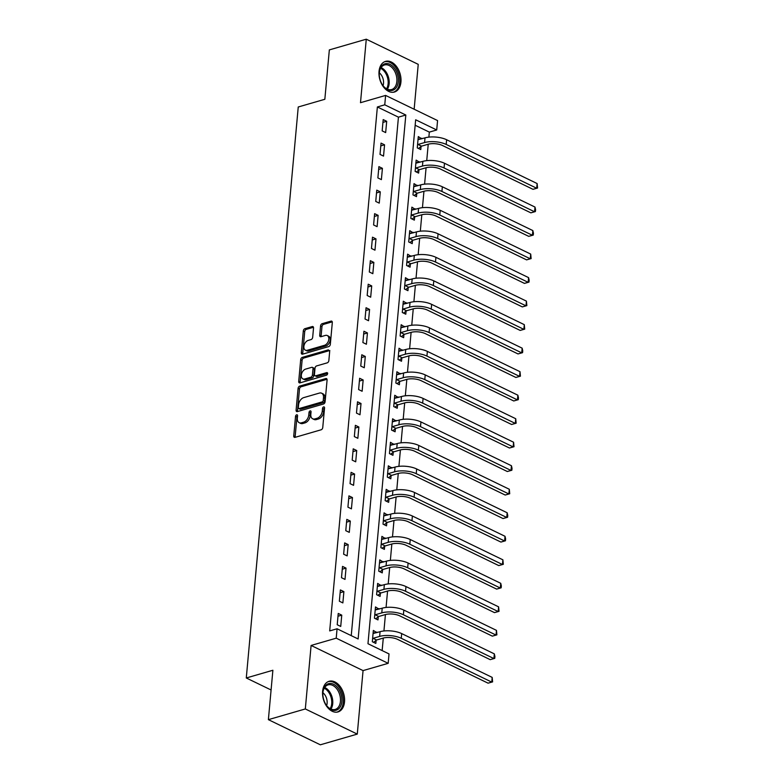 <?xml version="1.0" encoding="UTF-8"?>
<svg xmlns="http://www.w3.org/2000/svg" width="784" height="784" viewBox="0 0 784 784"><rect width="100%" height="100%" fill="white"/><g stroke="black" fill="none" stroke-linecap="round" stroke-linejoin="round"><path stroke-width="1.18" d="M297.567 415.716A1.401 0.911 -64.2 0 0 295.539 416.304L293.745 435.924A2.009 1.303 -64.2 0 0 294.323 437.315A2.009 1.303 -64.2 0 0 295.029 437.354L321.136 429.789A2.009 1.303 -64.2 0 0 322.753 427.525L324.547 407.905A1.401 0.911 -64.2 0 0 322.508 408.493L322.283 411.032A6.429 4.155 -64.2 0 1 317.099 418.284L314.923 418.911A6.429 4.155 -64.2 0 1 312.669 418.783A6.429 4.155 -64.2 0 1 310.827 414.344L311.052 411.806A1.401 0.911 -64.2 0 0 310.425 413.08L310.199 415.618L308.788 414.932A6.429 4.155 -64.2 0 1 303.614 422.194L301.438 422.821A6.429 4.155 -64.2 0 1 299.174 422.694A6.429 4.155 -64.2 0 1 297.332 418.254L297.567 415.716A1.401 0.911 -64.2 0 0 296.94 416.98L295.156 436.6A2.009 1.303 -64.2 0 0 295.205 437.296M324.547 407.886A1.401 0.911 -64.2 0 0 323.919 409.17L323.684 411.708L322.283 411.032M311.052 411.806A1.401 0.911 -64.2 0 0 309.023 412.394L308.788 414.932M379.035 71.403A15.954 10.515 73.8 0 0 383.405 86.828A15.954 10.515 73.8 0 0 394.421 92.032A15.954 10.515 73.8 0 0 400.938 82.006A15.954 10.515 73.8 0 0 396.567 66.571A15.954 10.515 73.8 0 0 385.542 61.377A15.954 10.515 73.8 0 0 379.035 71.403M322.616 691.292A15.954 10.515 73.8 0 0 326.987 706.727A15.954 10.515 73.8 0 0 338.012 711.921A15.954 10.515 73.8 0 0 344.519 701.896A15.954 10.515 73.8 0 0 340.148 686.47A15.954 10.515 73.8 0 0 329.133 681.276A15.954 10.515 73.8 0 0 322.616 691.292M313.531 327.977A2.009 1.303 -64.2 0 0 312.953 326.595A2.009 1.303 -64.2 0 0 312.248 326.556L304.927 328.672A2.009 1.303 -64.2 0 0 303.3 330.946L301.321 352.731A2.009 1.303 -64.2 0 0 301.899 354.123A2.009 1.303 -64.2 0 0 302.604 354.162L328.712 346.597A2.009 1.303 -64.2 0 0 330.329 344.333L332.308 322.538A2.009 1.303 -64.2 0 0 331.74 321.156A2.009 1.303 -64.2 0 0 331.024 321.117L322.185 323.674A2.009 1.303 -64.2 0 0 320.558 325.938L319.715 335.268A2.009 1.303 -64.2 0 0 320.293 336.659A2.009 1.303 -64.2 0 0 320.999 336.699L325.38 335.425A5.37 3.469 -64.2 0 1 327.271 335.532A5.37 3.469 -64.2 0 1 328.565 340.57A5.37 3.469 -64.2 0 1 324.488 345.303L307.299 350.281A5.37 3.469 -64.2 0 1 305.407 350.174A5.37 3.469 -64.2 0 1 304.123 345.136A5.37 3.469 -64.2 0 1 308.2 340.403L311.062 339.57A2.009 1.303 -64.2 0 0 312.679 337.306L313.531 327.977M384.758 104.821L385.61 95.423L437.57 120.569L436.717 129.977L415.657 119.776L367.97 643.723L389.031 653.925L388.178 663.333L336.218 638.176L337.071 628.778L358.141 638.97L405.818 115.023L384.758 104.821L377.369 106.967L329.692 630.914L337.071 628.778M268.383 719.653L305.319 708.952L357.279 734.098L320.342 744.8L268.383 719.653L272.881 670.261L246.284 677.974L298.243 106.987L324.841 99.284L329.339 49.902L366.275 39.2L360.493 102.694L385.61 95.423M357.279 734.098L363.061 670.604L311.101 645.457L305.319 708.952M311.101 645.457L336.218 638.176M299.694 386.11A2.009 1.303 -64.2 0 0 298.077 388.374L296.097 410.159A2.009 1.303 -64.2 0 0 296.666 411.551A2.009 1.303 -64.2 0 0 297.381 411.59L323.478 404.025A2.009 1.303 -64.2 0 0 325.105 401.761L327.085 379.975A2.009 1.303 -64.2 0 0 326.507 378.584A2.009 1.303 -64.2 0 0 325.801 378.545L299.694 386.11L301.095 386.786A2.009 1.303 -64.2 0 0 299.478 389.05L297.499 410.845A2.009 1.303 -64.2 0 0 297.548 411.541M300.164 382.827A2.009 1.303 -64.2 0 1 300.115 382.131L302.095 360.336A2.009 1.303 -64.2 0 1 303.712 358.072L302.31 357.386L328.418 349.831M302.31 357.386A2.009 1.303 -64.2 0 0 300.693 359.66L298.704 381.445A2.009 1.303 -64.2 0 0 299.282 382.837A2.009 1.303 -64.2 0 0 299.988 382.876L326.526 375.183A1.401 0.911 -64.2 0 0 326.761 372.606L315.746 375.791A2.009 1.303 -64.2 0 1 315.041 375.752A2.009 1.303 -64.2 0 1 314.462 374.37L315.021 368.186A2.009 1.303 -64.2 0 1 316.638 365.912L327.232 362.845A2.009 1.303 -64.2 0 0 328.849 360.581L329.701 351.252M414.148 109.231L418.235 64.347L366.275 39.2M351.252 635.638L398.439 117.159L377.369 106.967M340.726 626.436L341.755 615.146L338.237 613.451L337.218 624.74L340.726 626.436M342.863 602.916L343.892 591.626L340.383 589.931L339.354 601.22L342.863 602.916M345.009 579.405L346.028 568.116L342.52 566.411L341.491 577.7L345.009 579.405M347.145 555.885L348.174 544.596L344.666 542.9L343.637 554.19L347.145 555.885M349.282 532.365L350.311 521.086L346.802 519.38L345.773 530.67L349.282 532.365M351.428 508.855L352.457 497.566L348.939 495.86L347.92 507.15L351.428 508.855M353.564 485.335L354.593 474.046L351.085 472.35L350.056 483.64L353.564 485.335M355.711 461.815L356.73 450.535L353.221 448.83L352.192 460.12L355.711 461.815M357.847 438.305L358.876 427.015L355.368 425.32L354.339 436.6L357.847 438.305M359.983 414.785L361.012 403.495L357.504 401.8L356.475 413.09L359.983 414.785M362.13 391.265L363.159 379.985L359.64 378.28L358.611 389.57L362.13 391.265M364.266 367.755L365.295 356.465L361.787 354.77L360.758 366.05L364.266 367.755M366.402 344.235L367.431 332.945L363.923 331.25L362.894 342.539L366.402 344.235M368.549 320.725L369.578 309.435L366.059 307.73L365.04 319.019L368.549 320.725M370.685 297.205L371.714 285.915L368.206 284.22L367.177 295.499L370.685 297.205M372.831 273.685L373.85 262.395L370.342 260.7L369.313 271.989L372.831 273.685M374.968 250.174L375.997 238.885L372.488 237.18L371.459 248.469L374.968 250.174M377.104 226.654L378.133 215.365L374.625 213.669L373.596 224.959L377.104 226.654M379.25 203.134L380.279 191.845L376.761 190.149L375.742 201.439L379.25 203.134M381.387 179.624L382.416 168.335L378.907 166.629L377.878 177.919L381.387 179.624M383.533 156.104L384.552 144.815L381.044 143.119L380.015 154.409L383.533 156.104M385.669 132.584L386.698 121.304L383.19 119.599L382.161 130.889L385.669 132.584M382.141 650.593L383.288 638.068M383.935 630.963L385.424 614.548M386.071 607.453L387.561 591.028M388.207 583.933L389.707 567.518M390.354 560.413L391.843 543.998M392.49 536.903L393.989 520.478M394.626 513.383L396.126 496.968M396.773 489.863L398.262 473.448M398.909 466.353L400.408 449.928M401.055 442.833L402.545 426.418M403.192 419.313L404.681 402.898M405.328 395.802L406.827 379.387M407.474 372.282L408.964 355.867M409.611 348.772L411.11 332.347M411.757 325.252L413.246 308.837M413.893 301.732L415.383 285.317M416.03 278.222L417.529 261.797M418.176 254.702L419.665 238.287M420.312 231.182L421.812 214.767M422.449 207.672L423.948 191.247M424.595 184.152L426.084 167.737M426.731 160.632L428.231 144.217M428.877 137.122L429.328 132.114L415.157 125.254M376.81 632.639L373.351 630.444L372.322 641.724L375.83 643.429L376.114 640.361M378.956 609.129L375.487 606.924L374.458 618.213L377.976 619.909L378.251 616.841M381.093 585.609L377.633 583.404L376.604 594.693L380.113 596.399L380.387 593.321M383.229 562.089L379.77 559.894L378.741 571.183L382.249 572.879L382.533 569.811M385.375 538.579L381.906 536.374L380.877 547.663L384.395 549.359L384.67 546.291M387.512 515.059L384.052 512.854L383.023 524.143L386.532 525.848L386.816 522.781M389.658 491.539L386.189 489.343L385.16 500.633L388.668 502.328L388.952 499.261M391.794 468.028L388.325 465.823L387.306 477.113L390.814 478.808L391.089 475.741M393.931 444.508L390.471 442.303L389.442 453.593L392.951 455.298L393.235 452.231M396.077 420.998L392.608 418.793L391.579 430.083L395.097 431.778L395.371 428.711M398.213 397.478L394.754 395.273L393.725 406.563L397.233 408.258L397.517 405.191M400.359 373.958L396.89 371.763L395.861 383.043L399.37 384.748L399.654 381.681M402.496 350.448L399.027 348.243L398.007 359.533L401.516 361.228L401.79 358.161M404.632 326.928L401.173 324.723L400.144 336.013L403.652 337.708L403.936 334.641M406.778 303.408L403.309 301.213L402.28 312.493L405.798 314.198L406.073 311.13M408.915 279.898L405.455 277.693L404.426 288.982L407.935 290.678L408.209 287.61M411.051 256.378L407.592 254.173L406.563 265.462L410.071 267.168L410.355 264.09M413.197 232.858L409.728 230.663L408.699 241.952L412.217 243.648L412.492 240.58M415.334 209.348L411.874 207.143L410.845 218.432L414.354 220.128L414.638 217.06M417.48 185.828L414.011 183.623L412.982 194.912L416.49 196.617L416.774 193.54M419.616 162.308L416.147 160.112L415.128 171.402L418.636 173.097L418.911 170.03M421.753 138.797L418.293 136.592L417.264 147.882L420.773 149.577L421.057 146.51M246.284 677.974L271.088 689.979M429.328 132.114L436.717 129.977M363.061 670.604L388.178 663.333M398.439 117.159L405.818 115.023M376.859 632.139L373.096 633.227M378.995 608.619L375.232 609.717M381.142 585.109L377.378 586.197M383.278 561.589L379.515 562.677M385.424 538.069L381.651 539.167M387.561 514.559L383.797 515.647M389.697 491.039L385.934 492.127M391.843 467.529L388.08 468.616M393.98 444.009L390.216 445.096M396.116 420.489L392.353 421.586M398.262 396.978L394.499 398.066M400.399 373.458L396.635 374.546M402.545 349.938L398.772 351.036M404.681 326.428L400.918 327.516M406.818 302.908L403.054 303.996M408.964 279.388L405.201 280.486M411.1 255.878L407.337 256.966M413.246 232.358L409.473 233.446M415.383 208.838L411.62 209.936M417.519 185.328L413.756 186.416M419.665 161.808L415.902 162.896M421.802 138.288L418.039 139.385M341.755 615.146L337.992 616.234M343.892 591.626L340.129 592.724M346.028 568.116L342.265 569.204M348.174 544.596L344.411 545.684M350.311 521.086L346.548 522.173M352.457 497.566L348.684 498.653M354.593 474.046L350.83 475.133M356.73 450.535L352.967 451.623M358.876 427.015L355.113 428.103M361.012 403.495L357.249 404.593M363.159 379.985L359.386 381.073M365.295 356.465L361.532 357.553M367.431 332.945L363.668 334.043M369.578 309.435L365.814 310.523M371.714 285.915L367.951 287.003M373.85 262.395L370.087 263.493M375.997 238.885L372.233 239.973M378.133 215.365L374.37 216.453M380.279 191.845L376.506 192.942M382.416 168.335L378.652 169.422M384.552 144.815L380.789 145.902M386.698 121.304L382.935 122.392M299.174 422.694L300.586 423.37A6.429 4.155 -64.2 0 0 302.84 423.497L301.438 422.821M310.199 415.618A6.429 4.155 -64.2 0 1 305.015 422.87L302.84 423.497M312.669 418.783L314.07 419.469A6.429 4.155 -64.2 0 0 316.334 419.597L314.923 418.911M323.684 411.708A6.429 4.155 -64.2 0 1 318.51 418.96L316.334 419.597M327.036 379.27L301.095 386.786M298.312 407.543A1.401 0.911 -64.2 0 0 299.204 408.542L322.126 401.908A1.401 0.911 -64.2 0 0 323.253 400.32L323.498 397.645A6.429 4.155 -64.2 0 0 321.656 393.205A6.429 4.155 -64.2 0 0 319.392 393.078L303.731 397.615A6.429 4.155 -64.2 0 0 298.557 404.867L298.312 407.543M298.714 408.513L300.115 409.199A1.401 0.911 -64.2 0 0 300.615 409.219L299.204 408.542M321.656 393.205L323.057 393.882A6.429 4.155 -64.2 0 1 324.899 398.321L324.664 400.996A1.401 0.911 -64.2 0 1 323.527 402.584L300.615 409.219M303.712 358.072L329.819 350.507M315.041 375.752L316.442 376.438A2.009 1.303 -64.2 0 0 317.148 376.477L327.673 373.429M305.652 369.097A5.37 3.469 -64.2 0 0 301.575 373.831A5.37 3.469 -64.2 0 0 302.869 378.868A5.37 3.469 -64.2 0 0 304.76 378.976L310.817 377.222A2.009 1.303 -64.2 0 0 312.434 374.958L312.992 368.774A2.009 1.303 -64.2 0 0 312.414 367.382A2.009 1.303 -64.2 0 0 311.709 367.343L305.652 369.097M302.869 378.868L304.27 379.554A5.37 3.469 -64.2 0 0 306.162 379.652L304.76 378.976M312.414 367.382L313.825 368.059A2.009 1.303 -64.2 0 1 314.394 369.45L313.835 375.634A2.009 1.303 -64.2 0 1 312.218 377.898L306.162 379.652M305.407 350.174L306.809 350.86A5.37 3.469 -64.2 0 0 308.7 350.958L307.299 350.281M327.271 335.532L328.682 336.209A5.37 3.469 -64.2 0 1 329.966 341.246A5.37 3.469 -64.2 0 1 325.889 345.979L308.7 350.958M332.259 321.842L323.586 324.36A2.009 1.303 -64.2 0 0 321.969 326.624L321.117 335.944A2.009 1.303 -64.2 0 0 321.166 336.64M313.473 327.281L306.328 329.358A2.009 1.303 -64.2 0 0 304.711 331.622L302.722 353.408A2.009 1.303 -64.2 0 0 302.781 354.113M376.565 640.009L383.151 638.098A10.231 3.92 5.2 0 1 397.557 639.362L488.069 683.168L491.754 682.1L401.251 638.294A15.347 5.89 -174.8 0 0 379.642 636.402L373.057 638.313L376.565 640.009L373.556 642.321M492.185 677.396L492.607 681.894L491.754 682.1L492.185 677.396L401.682 633.59A15.347 5.89 -174.8 0 0 380.064 631.698L373.066 633.511M492.607 681.894L488.069 683.168M378.701 616.489L385.287 614.587A10.231 3.92 5.2 0 1 399.703 615.842L490.206 659.648L493.9 658.58L403.397 614.774A15.347 5.89 -174.8 0 0 381.779 612.882L375.193 614.793L378.701 616.489L375.693 618.811M494.332 653.876L494.92 656.492L494.743 658.374L493.9 658.58L494.332 653.876L403.819 610.07A15.347 5.89 -174.8 0 0 382.21 608.188L375.213 609.991M494.743 658.374L490.206 659.648M380.848 592.978L387.433 591.067A10.231 3.92 5.2 0 1 401.839 592.332L492.342 636.138L496.037 635.069L405.534 591.254A15.347 5.89 -174.8 0 0 383.915 589.372L377.339 591.273L380.848 592.978L377.829 595.291M496.468 630.365L496.889 634.864L496.037 635.069L496.468 630.365L405.965 586.559A15.347 5.89 -174.8 0 0 384.346 584.668L377.349 586.481M496.889 634.864L492.342 636.138M382.984 569.458L389.57 567.557A10.231 3.92 5.2 0 1 403.976 568.812L494.488 612.618L498.183 611.549L407.67 567.743A15.347 5.89 -174.8 0 0 386.061 565.852L379.476 567.763L382.984 569.458L379.975 571.771M498.604 606.845L499.026 611.344L498.183 611.549L498.604 606.845L408.101 563.039A15.347 5.89 -174.8 0 0 386.492 561.148L379.485 562.961M499.026 611.344L494.488 612.618M385.13 545.948L391.706 544.037A10.231 3.92 5.2 0 1 406.122 545.292L496.625 589.098L500.319 588.029L409.816 544.223A15.347 5.89 -174.8 0 0 388.198 542.342L381.612 544.243L385.13 545.948L382.112 548.261M500.751 583.325L501.339 585.942L501.162 587.824L500.319 588.029L500.751 583.325L410.238 539.519A15.347 5.89 -174.8 0 0 388.629 537.638L381.632 539.441M501.162 587.824L496.625 589.098M338.129 688.234A13.808 9.104 -106.2 0 1 340.021 707.266A13.808 9.104 -106.2 0 1 326.644 705.639A13.808 9.104 -106.2 0 1 326.575 705.541A13.808 9.104 -106.2 0 1 322.881 692.772A13.808 9.104 -106.2 0 1 328.506 683.687A13.808 9.104 -106.2 0 1 338.129 688.234M326.418 705.326A12.789 8.428 73.8 0 0 335.209 709.432A12.789 8.428 73.8 0 0 336.963 689.097A12.789 8.428 73.8 0 0 328.094 684.873A12.789 8.428 73.8 0 0 322.861 693.046M326.624 705.59A9.104 5.998 73.8 0 0 324.645 694.546A9.104 5.998 73.8 0 0 322.89 692.703M336.836 712.156A15.856 10.447 73.8 0 0 338.982 686.951A15.856 10.447 73.8 0 0 328.016 681.698M379.329 72.461A13.808 9.104 -106.2 0 1 389.962 64.347A13.808 9.104 -106.2 0 1 398.282 81.634A13.808 9.104 -106.2 0 1 392.5 90.346A13.808 9.104 -106.2 0 1 382.994 85.652A13.808 9.104 -106.2 0 1 379.289 72.883A13.808 9.104 -106.2 0 1 379.329 72.461M382.837 85.427A12.789 8.428 73.8 0 0 391.618 89.543A12.789 8.428 73.8 0 0 396.841 81.507A12.789 8.428 73.8 0 0 393.333 69.139A12.789 8.428 73.8 0 0 384.503 64.974A12.789 8.428 73.8 0 0 379.289 73.01A12.789 8.428 73.8 0 0 379.28 73.147M383.043 85.701A9.104 5.998 73.8 0 0 383.523 83.408A9.104 5.998 73.8 0 0 379.309 72.814M393.254 92.257A15.856 10.447 73.8 0 0 399.683 82.31A15.856 10.447 73.8 0 0 395.361 67.003A15.856 10.447 73.8 0 0 384.434 61.809M387.267 522.428L393.852 520.517A10.231 3.92 5.2 0 1 408.258 521.781L498.761 565.587L502.456 564.519L411.953 520.713A15.347 5.89 -174.8 0 0 390.344 518.822L383.758 520.723L387.267 522.428L384.248 524.741M502.887 559.815L503.308 564.313L502.456 564.519L502.887 559.815L412.384 516.009A15.347 5.89 -174.8 0 0 390.765 514.118L383.768 515.931M503.308 564.313L498.761 565.587M389.403 498.908L395.989 497.007A10.231 3.92 5.2 0 1 410.404 498.261L500.907 542.067L504.602 540.999L414.099 497.193A15.347 5.89 -174.8 0 0 392.48 495.302L385.895 497.213L389.403 498.908L386.394 501.221M505.023 536.295L505.621 538.912L505.445 540.793L504.602 540.999L505.023 536.295L414.52 492.489A15.347 5.89 -174.8 0 0 392.911 490.598L385.914 492.411M505.445 540.793L500.907 542.067M391.549 475.398L398.135 473.487A10.231 3.92 5.2 0 1 412.541 474.741L503.044 518.557L506.738 517.479L416.235 473.673A15.347 5.89 -174.8 0 0 394.617 471.792L388.041 473.693L391.549 475.398L388.531 477.711M507.17 512.775L507.758 515.392L507.581 517.273L506.738 517.479L507.17 512.775L416.667 468.969A15.347 5.89 -174.8 0 0 395.048 467.088L388.051 468.891M507.581 517.273L503.044 518.557M393.686 451.878L400.271 449.967A10.231 3.92 5.2 0 1 414.677 451.231L505.19 495.037L508.885 493.969L418.372 450.163A15.347 5.89 -174.8 0 0 396.763 448.272L390.177 450.183L393.686 451.878L390.677 454.191M509.306 489.265L509.727 493.763L508.885 493.969L509.306 489.265L418.803 445.459A15.347 5.89 -174.8 0 0 397.184 443.568L390.187 445.381M509.727 493.763L505.19 495.037M395.832 428.358L402.408 426.457A10.231 3.92 5.2 0 1 416.823 427.711L507.326 471.517L511.021 470.449L420.518 426.643A15.347 5.89 -174.8 0 0 398.899 424.752L392.314 426.663L395.832 428.358L392.813 430.671M511.452 465.745L512.04 468.362L511.864 470.243L511.021 470.449L511.452 465.745L420.939 421.939A15.347 5.89 -174.8 0 0 399.33 420.048L392.333 421.861M511.864 470.243L507.326 471.517M397.968 404.848L404.554 402.937A10.231 3.92 5.2 0 1 418.96 404.191L509.463 448.007L513.157 446.929L422.654 403.123A15.347 5.89 -174.8 0 0 401.045 401.241L394.46 403.143L397.968 404.848L394.95 407.161M513.589 442.235L514.01 446.723L513.157 446.929L513.589 442.235L423.086 398.419A15.347 5.89 -174.8 0 0 401.467 396.537L394.47 398.341M514.01 446.723L509.463 448.007M400.105 381.328L406.69 379.417A10.231 3.92 5.2 0 1 421.106 380.681L511.609 424.487L515.304 423.419L424.791 379.613A15.347 5.89 -174.8 0 0 403.182 377.721L396.596 379.632L400.105 381.328L397.096 383.641M515.725 418.715L516.146 423.213L515.304 423.419L515.725 418.715L425.222 374.909A15.347 5.89 -174.8 0 0 403.613 373.017L396.616 374.83M516.146 423.213L511.609 424.487M402.251 357.808L408.836 355.907A10.231 3.92 5.2 0 1 423.242 357.161L513.745 400.967L517.44 399.899L426.937 356.093A15.347 5.89 -174.8 0 0 405.318 354.201L398.733 356.112L402.251 357.808L399.232 360.13M517.871 395.195L518.459 397.811L518.283 399.693L517.44 399.899L517.871 395.195L427.358 351.389A15.347 5.89 -174.8 0 0 405.749 349.497L398.752 351.31M518.283 399.693L513.745 400.967M404.387 334.298L410.973 332.387A10.231 3.92 5.2 0 1 425.379 333.651L515.892 377.457L519.576 376.379L429.073 332.573A15.347 5.89 -174.8 0 0 407.464 330.691L400.879 332.592L404.387 334.298L401.379 336.61M520.008 371.685L520.429 376.173L519.576 376.379L520.008 371.685L429.505 327.869A15.347 5.89 -174.8 0 0 407.886 325.987L400.889 327.79M520.429 376.173L515.892 377.457M406.524 310.778L413.109 308.867A10.231 3.92 5.2 0 1 427.525 310.131L518.028 353.937L521.723 352.869L431.22 309.063A15.347 5.89 -174.8 0 0 409.601 307.171L403.015 309.082L406.524 310.778L403.515 313.09M522.154 348.165L522.742 350.781L522.565 352.663L521.723 352.869L522.154 348.165L431.641 304.359A15.347 5.89 -174.8 0 0 410.032 302.467L403.035 304.28M522.565 352.663L518.028 353.937M408.67 287.258L415.255 285.356A10.231 3.92 5.2 0 1 429.661 286.611L520.164 330.417L523.859 329.349L433.356 285.543A15.347 5.89 -174.8 0 0 411.737 283.651L405.161 285.562L408.67 287.258L405.651 289.58M524.29 324.645L524.712 329.143L523.859 329.349L524.29 324.645L433.787 280.839A15.347 5.89 -174.8 0 0 412.168 278.947L405.171 280.76M524.712 329.143L520.164 330.417M410.806 263.747L417.392 261.836A10.231 3.92 5.2 0 1 431.798 263.101L522.311 306.907L526.005 305.838L435.492 262.023A15.347 5.89 -174.8 0 0 413.883 260.141L407.298 262.042L410.806 263.747L407.798 266.06M526.427 301.134L526.848 305.623L526.005 305.838L526.427 301.134L435.924 257.319A15.347 5.89 -174.8 0 0 414.315 255.437L407.308 257.24M526.848 305.623L522.311 306.907M412.952 240.227L419.528 238.326A10.231 3.92 5.2 0 1 433.944 239.581L524.447 283.387L528.142 282.318L437.639 238.512A15.347 5.89 -174.8 0 0 416.02 236.621L409.434 238.532L412.952 240.227L409.934 242.54M528.573 277.614L529.161 280.231L528.984 282.113L528.142 282.318L528.573 277.614L438.06 233.808A15.347 5.89 -174.8 0 0 416.451 231.917L409.454 233.73M528.984 282.113L524.447 283.387M415.089 216.707L421.674 214.806A10.231 3.92 5.2 0 1 436.08 216.061L526.583 259.867L530.278 258.798L439.775 214.992A15.347 5.89 -174.8 0 0 418.166 213.101L411.58 215.012L415.089 216.707L412.07 219.03M530.709 254.094L531.131 258.593L530.278 258.798L530.709 254.094L440.206 210.288A15.347 5.89 -174.8 0 0 418.587 208.407L411.59 210.21M531.131 258.593L526.583 259.867M417.225 193.197L423.811 191.286A10.231 3.92 5.2 0 1 438.227 192.55L528.73 236.356L532.424 235.288L441.921 191.472A15.347 5.89 -174.8 0 0 420.302 189.591L413.717 191.492L417.225 193.197L414.217 195.51M532.846 230.584L533.443 233.201L533.267 235.082L532.424 235.288L532.846 230.584L442.343 186.778A15.347 5.89 -174.8 0 0 420.734 184.887L413.736 186.7M533.267 235.082L528.73 236.356M419.371 169.677L425.957 167.776A10.231 3.92 5.2 0 1 440.363 169.03L530.866 212.836L534.561 211.768L444.058 167.962A15.347 5.89 -174.8 0 0 422.439 166.071L415.863 167.982L419.371 169.677L416.353 171.99M534.992 207.064L535.58 209.681L535.403 211.562L534.561 211.768L534.992 207.064L444.489 163.258A15.347 5.89 -174.8 0 0 422.87 161.367L415.873 163.18M535.403 211.562L530.866 212.836M421.508 146.167L428.093 144.256A10.231 3.92 5.2 0 1 442.499 145.51L533.012 189.326L536.707 188.248L446.194 144.442A15.347 5.89 -174.8 0 0 424.585 142.561L417.999 144.462L421.508 146.167L418.499 148.48M537.128 183.544L537.55 188.042L536.707 188.248L537.128 183.544L446.625 139.738A15.347 5.89 -174.8 0 0 425.006 137.857L418.009 139.66M537.55 188.042L533.012 189.326M296.94 416.98L295.539 416.304M323.919 409.17L322.508 408.493M310.425 413.08L309.023 412.394M305.015 422.87L303.614 422.194M318.51 418.96L317.099 418.284M295.156 436.6L293.745 435.924M326.977 379.113L325.801 378.545M297.499 410.845L296.097 410.159M299.478 389.05L298.077 388.374M323.527 402.584L322.126 401.908M324.664 400.996L323.253 400.32M324.899 398.321L323.498 397.645M300.115 382.131L298.704 381.445M302.095 360.336L300.693 359.66M317.148 376.477L315.746 375.791M327.594 372.998L326.761 372.606M312.218 377.898L310.817 377.222M313.835 375.634L312.434 374.958M314.394 369.45L312.992 368.774M325.889 345.979L324.488 345.303M321.117 335.944L319.715 335.268M321.969 326.624L320.558 325.938M323.586 324.36L322.185 323.674M332.2 321.685L331.024 321.117M302.722 353.408L301.321 352.731M304.711 331.622L303.3 330.946M306.328 329.358L304.927 328.672M313.424 327.124L312.248 326.556M379.642 636.402L380.064 631.698M401.251 638.294L401.682 633.59M381.779 612.882L382.21 608.188M403.397 614.774L403.819 610.07M383.915 589.372L384.346 584.668M405.534 591.254L405.965 586.559M386.061 565.852L386.492 561.148M407.67 567.743L408.101 563.039M388.198 542.342L388.629 537.638M409.816 544.223L410.238 539.519M324.674 687.47A12.789 8.428 -106.2 0 1 329.27 691.321A12.789 8.428 -106.2 0 1 330.926 709.069M330.152 708.687A12.368 8.154 73.8 0 0 328.359 691.802A12.368 8.154 73.8 0 0 324.213 688.205M381.083 67.571A12.789 8.428 -106.2 0 1 389.138 83.741A12.789 8.428 -106.2 0 1 387.345 89.18M386.561 88.798A12.368 8.154 73.8 0 0 388.119 83.81A12.368 8.154 73.8 0 0 380.632 68.306M390.344 518.822L390.765 514.118M411.953 520.713L412.384 516.009M392.48 495.302L392.911 490.598M414.099 497.193L414.52 492.489M394.617 471.792L395.048 467.088M416.235 473.673L416.667 468.969M396.763 448.272L397.184 443.568M418.372 450.163L418.803 445.459M398.899 424.752L399.33 420.048M420.518 426.643L420.939 421.939M401.045 401.241L401.467 396.537M422.654 403.123L423.086 398.419M403.182 377.721L403.613 373.017M424.791 379.613L425.222 374.909M405.318 354.201L405.749 349.497M426.937 356.093L427.358 351.389M407.464 330.691L407.886 325.987M429.073 332.573L429.505 327.869M409.601 307.171L410.032 302.467M431.22 309.063L431.641 304.359M411.737 283.651L412.168 278.947M433.356 285.543L433.787 280.839M413.883 260.141L414.315 255.437M435.492 262.023L435.924 257.319M416.02 236.621L416.451 231.917M437.639 238.512L438.06 233.808M418.166 213.101L418.587 208.407M439.775 214.992L440.206 210.288M420.302 189.591L420.734 184.887M441.921 191.472L442.343 186.778M422.439 166.071L422.87 161.367M444.058 167.962L444.489 163.258M424.585 142.561L425.006 137.857M446.194 144.442L446.625 139.738"/></g></svg>
